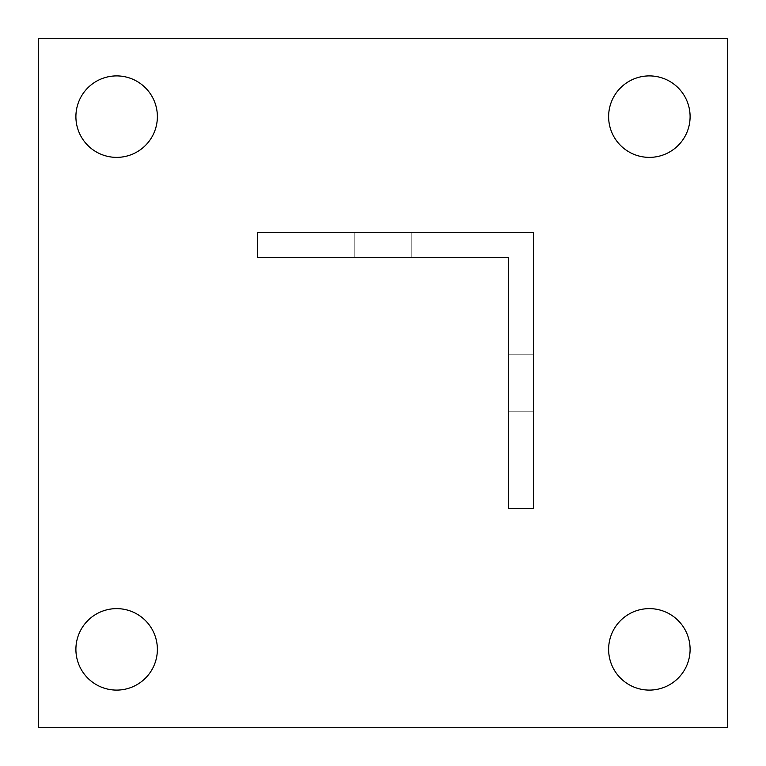 <?xml version="1.0" encoding="UTF-8"?>
<svg xmlns="http://www.w3.org/2000/svg" width="766" height="766" viewBox="0 0 766 766"><rect width="100%" height="100%" fill="white"/><g stroke="black" fill="none" stroke-linecap="round" stroke-linejoin="round"><path stroke-width="0.57" stroke-dasharray="3.83 2.87" d="M157.375 116.643A40.742 40.742 0 0 0 116.643 75.901A40.742 40.742 0 0 0 75.901 116.643A40.742 40.742 0 0 0 116.643 157.375A40.742 40.742 0 0 0 157.375 116.643M157.375 649.357A40.742 40.742 0 0 0 116.643 608.625A40.742 40.742 0 0 0 75.901 649.357A40.742 40.742 0 0 0 116.643 690.099A40.742 40.742 0 0 0 157.375 649.357M690.099 116.643A40.742 40.742 0 0 0 649.357 75.901A40.742 40.742 0 0 0 608.625 116.643A40.742 40.742 0 0 0 649.357 157.375A40.742 40.742 0 0 0 690.099 116.643M690.099 649.357A40.742 40.742 0 0 0 649.357 608.625A40.742 40.742 0 0 0 608.625 649.357A40.742 40.742 0 0 0 649.357 690.099A40.742 40.742 0 0 0 690.099 649.357M411.198 257.654L411.198 232.586L354.802 232.586L354.802 257.654L411.198 257.654L354.802 257.654L354.802 232.586L411.198 232.586L411.198 257.654L411.198 232.586L354.802 232.586L354.802 257.654L411.198 257.654L354.802 257.654L354.802 232.586L411.198 232.586L411.198 257.654M508.346 257.654L257.654 257.654L257.654 232.586L533.414 232.586L533.414 508.346L508.346 508.346L508.346 257.654M508.346 411.198L508.346 354.802L508.346 411.198L508.346 354.802L508.346 411.198L533.414 411.198L533.414 354.802L508.346 354.802L533.414 354.802L533.414 411.198L508.346 411.198L533.414 411.198L533.414 354.802L508.346 354.802L533.414 354.802L533.414 411.198L508.346 411.198M727.7 727.7L727.7 38.3L38.3 38.3L38.3 727.7L727.7 727.7"/><path stroke-width="1.15" d="M75.901 116.643A40.742 40.742 0 0 1 116.643 75.901A40.742 40.742 0 0 1 157.375 116.643A40.742 40.742 0 0 1 116.643 157.375A40.742 40.742 0 0 1 75.901 116.643M75.901 649.357A40.742 40.742 0 0 1 116.643 608.625A40.742 40.742 0 0 1 157.375 649.357A40.742 40.742 0 0 1 116.643 690.099A40.742 40.742 0 0 1 75.901 649.357M608.625 116.643A40.742 40.742 0 0 1 649.357 75.901A40.742 40.742 0 0 1 690.099 116.643A40.742 40.742 0 0 1 649.357 157.375A40.742 40.742 0 0 1 608.625 116.643M608.625 649.357A40.742 40.742 0 0 1 649.357 608.625A40.742 40.742 0 0 1 690.099 649.357A40.742 40.742 0 0 1 649.357 690.099A40.742 40.742 0 0 1 608.625 649.357M257.654 257.654L508.346 257.654L508.346 508.346L533.414 508.346L533.414 232.586L257.654 232.586L257.654 257.654M727.7 38.3L727.7 727.7L38.3 727.7L38.3 38.3L727.7 38.3"/></g></svg>
